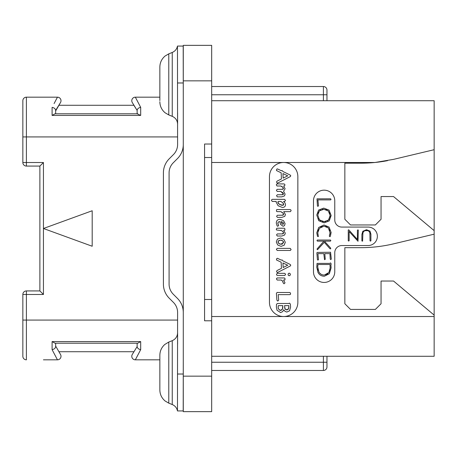 <?xml version="1.0" encoding="UTF-8"?>
<svg xmlns="http://www.w3.org/2000/svg" width="457" height="457" viewBox="0 0 457 457"><rect width="100%" height="100%" fill="white"/><g stroke="black" fill="none" stroke-linecap="round" stroke-linejoin="round"><path stroke-width="0.69" d="M211.677 80.849L183.28 80.849L183.28 45.352L211.677 45.352L211.677 144.024L204.576 144.024L204.576 320.785L204.576 299.489L211.677 299.489L211.677 144.024M183.28 80.849L183.28 411.648L211.677 411.648L211.677 376.151L183.28 376.151M204.576 320.785L211.677 320.785L211.677 376.151M211.677 157.511L204.576 157.511L204.576 144.024M211.677 320.785L211.677 299.489M326.961 356.277L326.961 366.925A3.547 3.547 0 0 1 323.407 370.473L211.677 370.473M211.677 100.723L434.15 100.723L434.15 356.277L211.677 356.277M323.407 356.277L323.407 362.241L326.961 362.241L326.961 366.925M326.961 94.759L323.407 94.759L323.407 86.527L211.677 86.527L323.407 86.527A3.547 3.547 0 0 1 326.961 90.075L326.961 100.723M387.536 160.658A141.973 141.973 0 0 1 374.997 162.481L393.694 159.333L434.15 149.702M211.677 162.481L283.66 162.481A14.196 14.196 0 0 1 297.855 176.682L297.855 302.328A14.196 14.196 0 0 1 283.66 316.524A14.196 14.196 0 0 1 269.459 302.328L269.459 176.682A14.196 14.196 0 0 1 283.66 162.481L374.997 162.481A141.973 141.973 0 0 1 360.819 163.189L344.846 163.189L344.846 219.274L350.525 224.953L375.374 224.953L381.052 219.274L381.052 196.556L393.54 196.556L434.15 230.631M434.15 315.107L393.54 281.032L381.052 281.032L381.052 303.745L375.374 309.423L350.525 309.423L344.846 303.745L344.846 247.665L360.819 247.665A141.973 141.973 0 0 0 393.694 243.81L434.15 234.178M341.865 245.535A7.101 7.101 0 0 0 334.77 252.635L334.77 271.801A10.648 10.648 0 0 1 324.122 282.449A10.648 10.648 0 0 1 313.473 271.801L313.473 200.817A10.648 10.648 0 0 1 324.122 190.169A10.648 10.648 0 0 1 334.77 200.817L334.77 219.983A7.101 7.101 0 0 0 341.865 227.078L368.131 227.078A9.226 9.226 0 0 1 377.362 236.309A9.226 9.226 0 0 1 368.131 245.535L341.865 245.535M281.443 186.25L282.055 186.576M282.38 194.745L277.29 194.768L276.536 195.693L277.319 196.864L281.735 196.864L284.454 195.927L285.105 194.134L283.563 191.255L285.105 188.747L283.671 185.999L284.243 185.999L284.968 185.096L284.711 184.342L284.083 183.92L277.011 183.92L276.268 184.817L277.068 185.999L280.752 185.999L283.054 187.473M283.357 188.004L283.374 188.878M283.134 189.107L282.792 189.244M282.386 189.307L277.148 189.329L276.416 190.335L277.21 191.414L280.689 191.414L281.541 191.831M282.277 192.277L282.889 192.78M283.311 193.34L283.38 194.276M283.14 194.522L282.792 194.671M281.506 211.951L282.175 212.345M282.575 215.23L277.359 215.258L276.599 216.31L277.382 217.355L281.855 217.355L284.757 216.361L285.436 214.516L283.711 211.642L290.366 211.642L291.126 210.648L290.841 209.94L290.206 209.546L277.051 209.546L276.496 209.866L276.508 211.305L277.091 211.642L280.792 211.642L283.266 213.322M283.591 213.819L283.711 214.333L282.089 215.258M283.391 214.973L283.02 215.144M277.885 223.707L278.267 222.051L279.758 221.519L280.569 224.387L283.072 226.284L284.483 225.667L285.105 223.633L283.551 220.674L280.072 219.377C277.559 219.377 276.308 220.651 276.308 223.205L277.102 225.895L277.73 226.284L278.696 225.398L278.039 224.181M282.535 233.904L277.29 233.927L276.536 234.869L277.319 236.023L281.855 236.023L284.614 235.029L285.305 233.184L283.654 230.317L284.945 230.071L284.848 228.649L284.254 228.22L276.902 228.22L276.268 229.243L276.502 229.98L281.592 230.614M282.226 230.985L283.237 231.91M283.54 232.453L283.643 233.007L282.055 233.927M283.334 233.636L282.974 233.813M281.786 280.318L282.243 280.689M282.934 281.74L283.112 282.317M277.69 292.503L277.148 292.394L276.399 293.348L276.908 300.169L277.713 301.072L278.673 300.169L278.204 294.639L289.732 294.639L290.344 294.479L290.578 293.645L290.321 292.84L289.692 292.503L277.69 292.503M277.279 183.24L290.326 176.579L290.755 175.734L290.126 175.014L282.889 171.478L282.066 170.518L281.363 170.735L277.359 168.873L276.736 169.193L276.451 170.535L281.164 172.815L281.443 178.967L277.051 181.143L276.536 182.023L277.279 183.24M283.151 178.104L282.952 173.557L287.733 175.836L283.151 178.104M280.689 191.414L283.46 193.945L281.929 194.768M282.592 186.982L283.46 188.558L281.946 189.329M282.306 207.438C284.42 207.438 285.476 206.467 285.476 204.519L284.985 202.874L283.563 201.44L284.717 201.44L285.476 200.429L284.614 199.343L272.286 199.343L271.715 199.663L271.464 200.389L272.263 201.44L276.205 201.44L276.125 202.034L278.102 205.741L282.306 207.438M282.712 205.279L279.358 204.33L277.85 202.091L278.404 201.44L280.752 201.44L282.632 202.622L283.751 204.462L282.266 205.302L281.306 205.199M280.33 204.879L278.559 203.668M278.033 202.908L277.913 201.805M277.85 202.091L278.404 201.44M280.752 201.44L281.386 201.743M282.02 202.143L283.203 203.205M283.603 203.828L283.751 204.462M283.454 205.044L283.117 205.199M282.809 212.848L283.711 214.333M278.284 224.655L277.833 223.245L278.267 222.051M283.477 223.107L282.992 224.284L281.826 223.536L281.032 221.616L282.797 222.262L283.563 223.616L283.329 224.147L282.58 224.181M282.186 223.913L281.826 223.536M281.421 222.93L281.158 222.296M281.032 221.616L281.695 221.742M282.283 221.959L283.214 222.656M283.563 223.616L282.992 224.284M280.884 230.317L282.774 231.413L283.643 233.007M281.061 246.357L284.174 245.226L285.305 242.296L283.82 239.285L280.524 238L277.376 239.148L276.308 241.987L277.702 244.986L281.061 246.357M281.061 244.221L278.947 243.564L278.033 242.027L278.696 240.639L280.541 240.136L282.597 240.748L283.563 242.296L281.061 244.221L281.826 244.169M280.278 244.147L279.575 243.924M278.947 243.564L278.45 243.113M278.142 242.598L278.107 241.485M278.33 241.022L280.541 240.136M281.278 240.205L281.952 240.405M282.597 240.748L283.117 241.187M283.449 241.707L283.46 243.004M282.58 243.952L281.889 244.158M277.262 250.476L290.326 250.476L291.109 249.528L290.246 248.374L277.148 248.374L276.376 249.379L277.262 250.476M277.279 272.635L290.326 265.974L290.755 265.134L290.126 264.409L282.889 260.878L282.066 259.913L281.363 260.136L277.359 258.268L276.736 258.593L276.451 259.936L281.164 262.215L281.443 268.362L277.051 270.538L276.536 271.424L277.279 272.635M283.151 267.499L282.952 262.958L287.733 265.231L283.151 267.499M289.218 275.76L290.058 275.371L290.406 274.446L290.041 273.532L289.218 273.137L288.396 273.532L288.047 274.446L288.378 275.377L289.218 275.76M277.359 275.428L284.877 275.428L285.596 274.274L284.694 273.332L277.239 273.332L276.496 274.354L276.736 275.114L277.359 275.428M284.031 283.797L285.025 282.843L283.54 280.05L284.985 279.924L284.957 278.37L284.345 277.953L277.131 277.953L276.399 278.856L277.222 280.05L281.266 280.05L282.637 281.181L283.169 282.923L284.031 283.797M280.604 312.599L282.712 311.594L283.791 309.72L284.928 311.286L286.813 312.068L289.544 310.806L290.595 307.115L290.344 304.071L289.521 303.128L288.738 303.499L277.302 303.499L276.456 304.402L276.399 307.253L277.045 310.234L280.604 312.599M287.544 309.755L286.83 309.892L285.042 308.823L284.517 305.636L288.887 305.636L288.584 308.646L286.83 309.892L286.122 309.777M281.284 310.269L280.564 310.406L278.547 309.058L278.124 307.253L278.324 305.636L282.809 305.636L282.375 309.178L280.564 310.406L279.741 310.257M285.522 309.418L285.042 308.823M284.768 308.264L284.608 307.675M288.887 305.636L288.79 308.104M288.584 308.646L288.139 309.338M278.307 308.464L278.17 307.864M278.124 307.253L278.142 306.681M278.204 306.139L278.324 305.636M282.843 306.55L282.872 307.093L282.843 306.55M282.814 307.835L282.649 308.521M282.375 309.178L281.895 309.857M318.032 234.698L317.838 233.778M317.963 231.145L318.518 229.665M320.785 227.095L322.294 226.392M325.675 226.352L327.109 226.946M329.366 229.225L329.954 230.716M329.657 235.024L329.274 236.149L329.903 236.68L330.354 236.286L331.136 232.464L329.051 227.089L324.024 224.981L318.723 227.426L316.77 232.796L317.489 236.372L318.386 236.572L317.775 232.796L319.46 228.283L324.024 226.152L328.389 227.94L330.137 233.07M330.08 233.641L329.828 234.595M331.279 258.793L330.548 252.253L317.221 252.43L316.861 252.864L317.415 259.645L317.804 260.079L318.478 259.719L317.906 253.635L323.784 253.635L324.527 259.707L325.241 259.285L324.807 253.635L329.925 253.635L330.257 259.148L330.645 259.587L331.091 259.433L331.279 258.793M369.89 233.07L370.021 240.85L370.433 241.119L370.907 240.805L370.907 234.173L369.981 231.093L366.497 229.717L362.818 231.265L361.893 234.441L361.893 240.965L362.59 241.159L362.904 233.201M363.338 232.019L364.086 231.179M365.12 230.682L367.696 230.671M368.725 231.145L369.462 231.945M317.764 206.341L318.495 205.936L317.923 199.898L330.645 199.898L331.039 199.423L330.605 198.795L317.009 198.835L317.415 205.907L317.764 206.341M324.133 222.833L329.229 220.925L331.159 215.521L329.04 210.106L323.745 208.124L318.609 210.031L316.77 214.99L318.729 220.714L324.133 222.833M325.852 221.479L324.127 221.662L319.46 219.903L317.775 215.07L319.369 210.883L323.813 209.289L328.32 210.94L330.154 215.521L328.503 220.074L324.127 221.662L322.265 221.456M320.711 220.868L318.535 218.606M317.958 213.402L318.495 212.014M319.369 210.883L320.568 210.009M322.054 209.466L323.813 209.289M325.578 209.483L327.069 210.037M329.331 212.197L329.943 213.71M330.154 215.521L329.971 217.338M329.411 218.863L327.321 220.948M330.154 232.464L329.468 235.486M317.495 249.722L324.293 242.301L329.983 248.751L330.719 248.859L330.617 247.997L324.419 241.147L330.377 241.147L330.845 240.565L330.434 240.039L317.312 240.039L316.981 240.611L317.432 241.147L323.904 241.147L317.295 248.682L317.021 249.179L317.495 249.722M324.419 276.222L329.354 273.703L331.097 267.905L330.885 264.512L331.239 264.123L330.577 262.889L329.726 263.398L317.061 263.398L316.77 267.202L317.981 272.378C319.289 274.937 321.437 276.222 324.419 276.222M324.356 275.045C321.837 275.04 320.014 273.983 318.895 271.892L317.724 266.974L317.946 264.5L329.983 264.5L330.154 268.013L328.874 272.521L324.356 275.045M322.573 274.84L322.094 274.697M321.1 274.246L319.883 273.275M318.249 270.413L317.861 268.796M317.724 266.974L317.764 266.197M317.844 265.374L317.946 264.5M329.983 264.5L330.074 265.557M330.143 266.991L330.154 268.013M330.005 269.653L329.577 271.138M327.977 273.634L326.955 274.406M326.818 274.48L325.727 274.891M362.772 234.607C362.767 231.916 363.978 230.557 366.417 230.522C368.822 230.545 370.027 231.848 370.021 234.424M348.263 229.934L348.263 240.805L348.645 241.068L349.142 240.742L349.142 231.528L358.014 241.279L358.294 230.168L357.957 229.854L357.414 230.231L357.414 239.525L348.788 229.865L348.263 229.934M39.885 290.926L39.885 166.074L43.438 162.521L43.438 228.5L92.194 246.249L92.194 210.751L43.438 228.5L43.438 294.479L39.885 290.926L26.397 290.926A3.547 3.547 0 0 0 22.85 294.479L26.397 294.479L26.397 290.926M22.85 162.521A3.547 3.547 0 0 0 26.397 166.074L26.397 162.521L22.85 162.521L22.85 100.723A3.547 3.547 0 0 1 26.397 97.175L43.438 97.175M43.438 359.825L57.451 359.825A3.547 3.547 0 0 0 60.524 354.501L55.645 346.058L60.524 354.501A3.547 3.547 150 0 1 57.451 359.825L52.098 349.645L52.098 341.585L140.687 341.585L52.098 341.585L55.006 343.213L137.78 343.213L137.14 343.213L137.14 346.566L132.262 354.501L137.14 346.566C137.34 348.183 138.522 349.211 140.687 349.645L135.335 359.825L159.853 359.825M43.438 162.521L26.397 162.521L26.397 97.175L57.451 97.175L57.239 97.57M54.086 103.573L57.451 97.175A3.547 3.547 0 0 1 60.524 102.499L58.924 105.264L133.861 105.264L137.14 110.434C137.34 108.817 138.522 107.789 140.687 107.355L136.672 99.712M135.655 97.781L135.335 97.175A3.547 3.547 0 0 0 132.262 102.499L137.14 110.434L137.14 113.787L140.687 115.415L52.098 115.415L140.687 115.415L140.687 107.355L135.335 97.175L159.853 97.175M135.335 97.175A3.547 3.547 -30 0 0 132.262 102.499A3.547 3.547 -30 0 1 135.335 97.175M137.78 113.787L55.006 113.787L52.098 115.415L52.098 107.355C54.263 107.789 55.446 108.817 55.645 110.434L60.524 102.499A3.547 3.547 30 0 0 57.451 97.175A3.547 3.547 30 0 1 60.524 102.499M55.006 113.787L55.645 113.787L55.645 110.434M55.645 110.942L58.924 105.264M177.602 136.929L22.85 136.929L22.85 100.723M183.28 312.468A19.874 19.874 0 0 0 177.459 298.41L173.243 294.194A14.196 14.196 0 0 1 169.084 284.157L169.084 172.843A14.196 14.196 0 0 1 173.243 162.806L177.459 158.59A19.874 19.874 0 0 0 183.28 144.532M183.28 361.744L183.206 410.934L177.47 410.934L177.602 312.468A14.196 14.196 0 0 0 173.443 302.425L169.227 298.21A19.874 19.874 0 0 1 163.406 284.157L163.406 172.843A19.874 19.874 0 0 1 169.227 158.79L173.443 154.575A14.196 14.196 0 0 0 177.602 144.532L177.47 46.066L183.251 46.066L177.602 46.066L183.2 46.066L183.28 95.256M177.602 112.879L177.602 124.235C177.425 120.511 175.642 117.872 172.249 116.329L172.249 52.464L168.782 53.852L165.08 56.028C161.692 58.913 159.95 62.58 159.853 67.03L159.853 100.58M159.853 389.97C159.95 394.42 161.692 398.087 165.08 400.972L168.782 403.148L165.08 400.972C161.692 398.087 159.95 394.42 159.853 389.97L159.853 355.243C159.939 350.919 161.595 347.326 164.823 344.452L168.782 342.059L168.782 403.148L172.249 404.536L172.249 340.671C175.642 339.128 177.425 336.489 177.602 332.765L177.602 344.121M183.2 410.934L177.47 410.934L183.28 410.94M159.853 355.243L159.853 356.42M159.853 372.604L159.853 388.787M135.335 359.825A3.547 3.547 0 0 1 132.262 354.501A3.547 3.547 0 0 0 135.335 359.825L136.672 357.288M55.051 355.266L57.451 359.825A3.547 3.547 150 0 0 60.524 354.501M55.645 346.566C55.446 348.183 54.263 349.211 52.098 349.645C54.263 349.211 55.446 348.183 55.645 346.566L55.645 343.213L55.006 343.213M22.85 294.479L22.85 356.277A3.547 3.547 0 0 0 26.397 359.825L26.397 294.479L43.438 294.479M137.78 343.213L140.687 341.585L140.687 349.645M58.924 351.736L133.861 351.736M172.249 52.464C175.088 51.23 176.83 49.093 177.47 46.066L177.602 46.06M323.407 370.473L323.407 362.241L211.677 362.241M211.677 94.759L323.407 94.759L323.407 100.723M434.15 316.524L211.677 316.524M22.85 320.071L177.602 320.071M177.47 82.974L183.206 82.974M177.47 374.026L183.206 374.026M159.853 101.757C159.95 106.213 161.692 109.88 165.08 112.765L168.782 114.941L168.782 53.852L165.08 56.028C161.692 58.913 159.95 62.58 159.853 67.03M26.397 166.074L39.885 166.074M172.249 404.536C175.088 405.77 176.83 407.907 177.47 410.934M168.782 342.059L172.249 340.671M168.782 114.941L172.249 116.329"/></g></svg>
